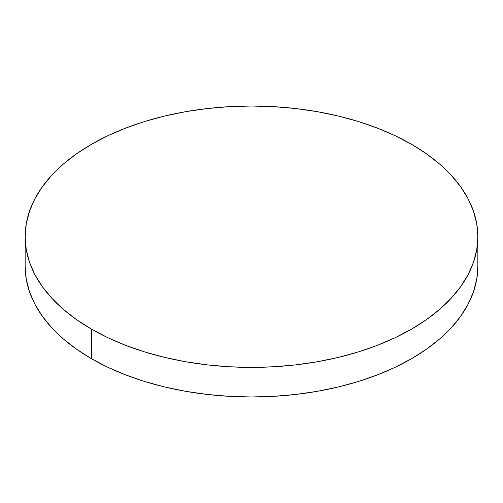 <?xml version="1.0" encoding="UTF-8"?>
<svg xmlns="http://www.w3.org/2000/svg" width="503" height="503" viewBox="0 0 503 503"><rect width="100%" height="100%" fill="white"/><g stroke="black" fill="none" stroke-linecap="round" stroke-linejoin="round"><path stroke-width="0.75" d="M91.445 329.119L91.445 358.689A226.35 130.679 0 0 0 338.123 387.021A226.35 130.679 0 0 0 477.85 266.288L476.762 279.096L473.499 291.778L468.104 304.221L460.622 316.293L451.122 327.887L439.704 338.89L426.469 349.189L411.555 358.689L395.094 367.303L377.256 374.942L358.199 381.538L338.123 387.021L317.204 391.34L295.657 394.459L273.689 396.339L251.5 396.968L229.311 396.339L207.343 394.459L185.796 391.34L164.877 387.021L144.801 381.538L125.744 374.942L107.906 367.303L91.445 358.689L91.445 329.119A226.35 130.679 180 0 1 25.15 236.712A226.35 130.679 180 0 1 164.877 115.979A226.35 130.679 180 0 1 411.555 144.311A226.35 130.679 180 0 1 477.85 236.712A226.35 130.679 180 0 1 338.123 357.451A226.35 130.679 180 0 1 91.445 329.119L107.906 337.733L125.744 345.372L144.801 351.968L164.877 357.451L185.796 361.77L207.343 364.889L229.311 366.769L251.5 367.397L273.689 366.769L295.657 364.889L317.204 361.77L338.123 357.451L358.199 351.968L377.256 345.372L395.094 337.733L411.555 329.119L426.469 319.619L439.704 309.32L451.122 298.317L460.622 286.723L468.104 274.651L473.499 262.208L476.762 249.526L477.85 236.712L476.762 223.904L473.499 211.222L468.104 198.779L460.622 186.707L451.122 175.113L439.704 164.11L426.469 153.811L411.555 144.311L395.094 135.697L377.256 128.058L358.199 121.462L338.123 115.979L317.204 111.66L295.657 108.541L273.689 106.661L251.5 106.032L229.311 106.661L207.343 108.541L185.796 111.66L164.877 115.979L144.801 121.462L125.744 128.058L107.906 135.697L91.445 144.311L76.531 153.811L63.296 164.11L51.878 175.113L42.378 186.707L34.896 198.779L29.501 211.222L26.238 223.904L25.15 236.712L26.238 249.526L29.501 262.208L34.896 274.651L42.378 286.723L51.878 298.317L63.296 309.32L76.531 319.619L91.445 329.119M25.15 266.288A226.35 130.679 0 0 0 91.445 358.689L76.531 349.189L63.296 338.89L51.878 327.887L42.378 316.293L34.896 304.221L29.501 291.778L26.238 279.096L25.15 266.288L25.15 236.712M477.85 236.712L477.85 266.288"/></g></svg>
